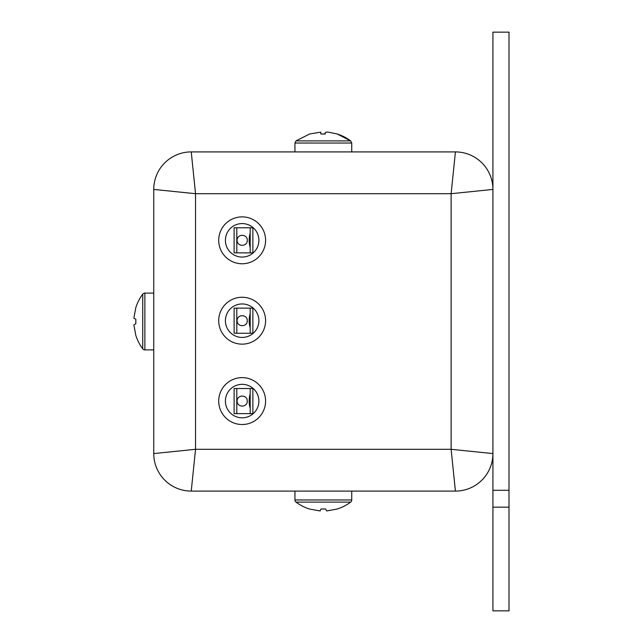 <?xml version="1.0" encoding="UTF-8"?>
<svg xmlns="http://www.w3.org/2000/svg" width="643" height="643" viewBox="0 0 643 643"><rect width="100%" height="100%" fill="white"/><g stroke="black" fill="none" stroke-linecap="round" stroke-linejoin="round"><path stroke-width="0.96" d="M492.924 189.42A37.511 37.511 0 0 0 455.413 151.909L191.244 151.909L195.536 193.704L153.741 189.42L153.741 453.58A37.511 37.511 0 0 0 191.244 491.091L455.413 491.091L451.129 449.296L492.924 453.58L492.924 189.42L451.129 193.704L455.413 151.909A37.511 37.511 0 0 1 492.924 189.42L492.924 32.15L508.999 32.15L508.999 610.85L492.924 610.85L492.924 507.166L508.999 507.166M492.924 453.58A37.511 37.511 0 0 1 455.413 491.091A37.511 37.511 0 0 0 492.924 453.58L492.924 507.166M195.536 449.296L191.244 491.091A37.511 37.511 0 0 1 153.741 453.58L195.536 449.296L195.536 193.704L451.129 193.704L451.129 449.296L195.536 449.296M153.741 189.42A37.511 37.511 0 0 1 191.244 151.909A37.511 37.511 0 0 0 153.741 189.42M142.73 294.173A2.676 2.676 0 0 1 144.876 293.104L144.876 349.896A2.676 2.676 0 0 1 142.73 348.827L142.73 294.173A45.637 45.637 0 0 0 135.794 307.667L133.881 318.253L135.834 319.233L135.834 323.767L133.881 324.86L135.794 335.333A45.637 45.637 0 0 0 142.73 348.827M144.876 349.896L153.741 349.896M144.876 293.104L153.741 293.104M135.818 323.132L135.794 322.256M135.794 321.484L135.794 321.018M296.005 140.897L294.928 143.043L351.721 143.043L350.652 140.897L337.157 133.961A45.637 45.629 90 0 1 350.652 140.897L296.005 140.897L309.58 134.009M323.333 133.961L325.366 133.993M337.157 133.961L328.428 132.177C325.567 131.968 324.538 132.579 325.358 134.009L320.825 134.009L320.728 132.169L309.5 134.009M296.005 502.103A2.676 2.676 0 0 1 294.928 499.957L351.729 499.957A2.676 2.676 0 0 1 350.652 502.103L296.005 502.103A45.637 45.637 0 0 0 309.5 509.039L320.085 510.944L321.058 508.991L325.599 508.991L326.684 510.944L337.157 509.039A45.637 45.637 0 0 0 350.652 502.103M351.729 499.957L351.729 491.091M294.928 499.957L294.928 491.091M324.964 509.015L324.088 509.031M323.316 509.039L322.85 509.039M237.058 401.071C237.355 394.079 247.659 394.794 247.242 401.071C247.651 407.332 237.371 408.08 237.058 401.071M265.591 401.071A23.445 23.445 0 0 1 242.154 424.517A23.445 23.445 0 0 1 218.708 401.071A23.445 23.445 0 0 1 242.154 377.626A23.445 23.445 0 0 1 265.591 401.071M225.404 401.071A16.742 16.742 0 0 1 242.154 384.329A16.742 16.742 0 0 1 258.896 401.071A16.742 16.742 0 0 1 242.154 417.813A16.742 16.742 0 0 1 225.404 401.071M250.191 413.634L234.116 413.634L234.116 388.517L252.868 388.517L252.868 413.634L250.191 413.634L250.191 388.517M250.191 393.91C248.825 398.684 248.825 403.458 250.191 408.233M237.058 320.696C237.355 313.704 247.659 314.419 247.242 320.696C247.651 326.957 237.371 327.705 237.058 320.696M265.591 320.696A23.445 23.445 0 0 1 242.154 344.142A23.445 23.445 0 0 1 218.708 320.696A23.445 23.445 0 0 1 242.154 297.251A23.445 23.445 0 0 1 265.591 320.696M225.404 320.696A16.742 16.742 0 0 1 242.154 303.954A16.742 16.742 0 0 1 258.896 320.696A16.742 16.742 0 0 1 242.154 337.438A16.742 16.742 0 0 1 225.404 320.696M250.191 333.259L234.116 333.259L234.116 308.142L252.868 308.142L252.868 333.259L250.191 333.259L250.191 308.142M250.191 313.535C248.825 318.309 248.825 323.083 250.191 327.858M237.058 240.321C237.355 233.329 247.659 234.044 247.242 240.321C247.651 246.582 237.371 247.33 237.058 240.321M265.591 240.321A23.445 23.445 0 0 1 242.154 263.767A23.445 23.445 0 0 1 218.708 240.321A23.445 23.445 0 0 1 242.154 216.876A23.445 23.445 0 0 1 265.591 240.321M225.404 240.321A16.742 16.742 0 0 1 242.154 223.579A16.742 16.742 0 0 1 258.896 240.321A16.742 16.742 0 0 1 242.154 257.063A16.742 16.742 0 0 1 225.404 240.321M250.191 252.884L234.116 252.884L234.116 227.767L252.868 227.767L252.868 252.884L250.191 252.884L250.191 227.767M250.191 233.16C248.825 237.934 248.825 242.708 250.191 247.483M492.924 490.287L508.999 490.287M236.793 413.634L236.793 388.517M236.793 333.259L236.793 308.142M236.793 252.884L236.793 227.767M351.729 143.043L351.729 151.909M294.928 143.043L294.928 151.909M320.736 132.169L320.937 134.001"/></g></svg>
